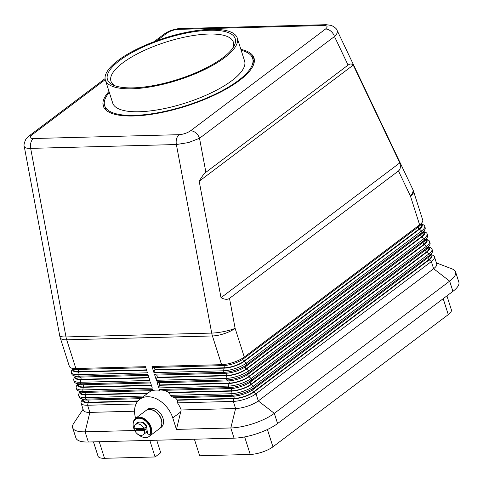 <?xml version="1.0" encoding="UTF-8"?>
<svg xmlns="http://www.w3.org/2000/svg" width="483" height="483" viewBox="0 0 483 483"><rect width="100%" height="100%" fill="white"/><g stroke="black" fill="none" stroke-linecap="round" stroke-linejoin="round"><path stroke-width="0.72" d="M24.265 146.494L24.392 146.898C25.038 147.961 27.126 148.45 30.664 148.384L176.38 144.532L188.563 142.557L199.521 138.283A8.477 5.941 -127 0 0 195.881 132.922A8.477 5.941 -127 0 0 190.556 130.802C187.187 133.054 183.377 134.346 179.121 134.679L33.405 138.53A8.477 5.404 88.5 0 0 30.888 142.636A8.477 5.404 88.5 0 0 30.664 148.384L65.99 336.941A16.947 10.813 88.5 0 0 66.31 338.402A16.947 10.813 88.5 0 0 66.714 339.815L212.429 335.957L221.588 364.665L151.994 366.506L153.944 372.628L223.544 370.787A16.947 5.404 -17.7 0 0 235.595 368.414A16.947 5.404 -17.7 0 0 246.245 363.168L421.574 230.959A16.947 5.404 -17.7 0 0 424.678 226.153A16.947 5.404 -17.7 0 0 424.581 225.917A16.947 5.404 -17.7 0 0 423.18 224.716L421.267 223.864A14.973 4.776 162.3 0 1 422.136 224.758A14.973 4.776 162.3 0 1 419.486 229.214L244.15 361.423A14.973 4.776 162.3 0 1 234.744 366.054A14.973 4.776 162.3 0 1 224.1 368.155L154.506 369.996L153.944 372.628M229.51 298.355C227.517 299.798 224.68 299.581 221.015 297.703L199.195 181.246C201.683 176.808 203.911 173.826 205.891 172.298L348.08 65.09C350.042 63.641 351.763 63.641 353.248 65.09L399.803 162.886C400.848 166.744 400.407 169.43 398.475 170.952L229.51 298.355L235.124 328.337A16.947 3.176 169.4 0 1 223.973 331.549A16.947 3.176 169.4 0 1 211.705 333.083L65.99 336.941A16.947 3.176 169.4 0 1 59.801 335.896A16.947 3.176 169.4 0 1 59.705 335.661A16.947 16.947 0 0 0 60.218 337.689A16.947 5.404 -17.7 0 0 60.315 337.925A16.947 5.404 -17.7 0 0 66.714 339.815L75.873 368.523A16.947 5.404 162.3 0 1 70.874 367.829A16.947 5.404 162.3 0 1 69.474 366.633A16.947 5.404 162.3 0 1 69.377 366.398L60.218 337.689M205.891 172.298L199.521 138.283L334.478 36.521C336.947 34.148 337.846 32.144 337.17 30.501L412.717 189.191A16.947 7.456 -25.5 0 0 412.699 189.161M348.08 65.09L334.478 36.521A8.477 5.941 -127 0 0 330.843 31.16A8.477 5.941 -127 0 0 325.512 29.04L190.556 130.802M443.189 298.681L448.278 314.62A16.947 5.404 -17.7 0 0 451.376 309.808L446.926 295.862M244.652 436.928L250.242 454.449A16.947 5.404 -17.7 0 0 262.293 452.07A16.947 5.404 -17.7 0 0 272.943 446.823L267.413 429.514M93.467 441.885L98.031 456.181A16.947 5.404 -17.7 0 0 98.127 456.417A16.947 5.404 -17.7 0 0 104.527 458.307L99.238 441.734M137.709 401.307L88.154 402.617A14.973 4.776 162.3 0 1 82.496 400.95A14.973 4.776 162.3 0 1 82.569 399.302L81.488 401.095A16.947 5.404 -17.7 0 0 81.102 403.13A16.947 5.404 -17.7 0 0 81.198 403.365A16.947 5.404 -17.7 0 0 87.598 405.249L136.061 403.969M81.102 403.13L83.378 410.266A16.947 5.404 -17.7 0 0 83.474 410.508A16.947 5.404 -17.7 0 0 89.874 412.391L134.552 411.208M141.96 397.642L85.642 399.127A16.947 5.404 162.3 0 1 80.643 398.439L82.919 399.453A14.973 4.776 -17.7 0 0 87.338 400.069L140.607 398.656M80.643 398.439A16.947 5.404 162.3 0 1 79.242 397.243A16.947 5.404 162.3 0 1 79.146 397.008L78.657 395.474A16.947 5.404 -17.7 0 0 78.753 395.71A16.947 5.404 -17.7 0 0 85.153 397.6L144.079 396.042M147.677 393.325L85.708 394.967A14.973 4.776 162.3 0 1 80.057 393.301A14.973 4.776 162.3 0 1 80.13 391.647L79.049 393.44A16.947 5.404 -17.7 0 0 78.657 395.474M151.475 385.506L83.269 387.312A14.973 4.776 162.3 0 1 77.612 385.645A14.973 4.776 162.3 0 1 77.685 383.997L76.604 385.79A16.947 5.404 -17.7 0 0 76.217 387.825A16.947 5.404 -17.7 0 0 76.314 388.06A16.947 5.404 -17.7 0 0 82.714 389.95L152.308 388.109L150.352 381.987L80.758 383.828A16.947 5.404 162.3 0 1 75.759 383.134A16.947 5.404 162.3 0 1 74.358 381.938A16.947 5.404 162.3 0 1 74.261 381.703L73.772 380.169A16.947 5.404 -17.7 0 0 73.869 380.411A16.947 5.404 -17.7 0 0 80.269 382.295L149.863 380.453L147.913 374.331L78.318 376.172A16.947 5.404 162.3 0 1 73.313 375.484A16.947 5.404 162.3 0 1 71.919 374.289A16.947 5.404 162.3 0 1 71.822 374.047L71.333 372.52A16.947 5.404 -17.7 0 0 71.43 372.755A16.947 5.404 -17.7 0 0 77.829 374.645L147.424 372.804L145.468 366.682L75.873 368.523L77.57 369.459L145.781 367.654M424.678 226.153L425.161 227.68A16.947 5.404 162.3 0 1 424.774 229.715A16.947 5.404 162.3 0 1 422.064 232.492L246.728 364.695A16.947 5.404 162.3 0 1 236.084 369.942A16.947 5.404 162.3 0 1 224.027 372.321L154.433 374.162L156.389 380.284L225.984 378.443A16.947 5.404 -17.7 0 0 238.041 376.064A16.947 5.404 -17.7 0 0 248.685 370.817L424.02 238.608A16.947 5.404 -17.7 0 0 427.117 233.802L427.606 235.336A16.947 5.404 162.3 0 1 427.22 237.364A16.947 5.404 162.3 0 1 424.509 240.142L249.174 372.351A16.947 5.404 162.3 0 1 238.524 377.597A16.947 5.404 162.3 0 1 226.473 379.97L156.878 381.811L158.829 387.934L228.429 386.092A16.947 5.404 -17.7 0 0 240.48 383.719A16.947 5.404 -17.7 0 0 251.124 378.467L426.459 246.264A16.947 5.404 -17.7 0 0 429.562 241.458L430.045 242.985A16.947 5.404 162.3 0 1 429.659 245.02A16.947 5.404 162.3 0 1 426.948 247.791L251.613 380A16.947 5.404 162.3 0 1 240.969 385.247A16.947 5.404 162.3 0 1 228.912 387.626L159.318 389.467L159.589 390.312A24.011 16.833 53 0 0 153.069 390.487L152.797 389.636L83.203 391.478A16.947 5.404 162.3 0 1 78.198 390.789A16.947 5.404 162.3 0 1 76.797 389.588A16.947 5.404 162.3 0 1 76.706 389.352L76.217 387.825M78.198 390.789L80.48 391.804A14.973 4.776 -17.7 0 0 84.893 392.413L151.505 390.65L152.978 390.204M75.759 383.134L78.035 384.154A14.973 4.776 -17.7 0 0 82.454 384.764L150.666 382.959M75.227 376.335L74.165 378.141A16.947 5.404 -17.7 0 0 73.772 380.169M149.036 377.857L80.824 379.662A14.973 4.776 162.3 0 1 75.173 377.996A14.973 4.776 162.3 0 1 75.245 376.342M72.782 368.686L71.719 370.485A16.947 5.404 -17.7 0 0 71.333 372.52M73.313 375.484L75.596 376.499A14.973 4.776 -17.7 0 0 80.009 377.108L148.221 375.309M146.591 370.207L78.385 372.013A14.973 4.776 162.3 0 1 72.728 370.34A14.973 4.776 162.3 0 1 72.806 368.692M70.874 367.829L73.15 368.849A14.973 4.776 -17.7 0 0 77.57 369.459M175.281 397.738A24.011 16.833 -127 0 1 177.4 400.196L177.49 402.87A24.011 16.833 53 0 1 181.185 409.976L235.589 408.54A16.947 5.404 -17.7 0 0 247.64 406.161A16.947 5.404 -17.7 0 0 258.29 400.914L433.625 268.711A16.947 5.404 -17.7 0 0 436.723 263.899L434.44 256.757A16.947 5.404 -17.7 0 0 434.35 256.521A16.947 5.404 -17.7 0 0 432.949 255.326L431.035 254.475M177.49 402.87L233.307 401.397A16.947 5.404 -17.7 0 0 245.364 399.018A16.947 5.404 -17.7 0 0 256.008 393.772L431.343 261.569A16.947 5.404 -17.7 0 0 434.44 256.757M431.029 254.493A14.973 4.776 162.3 0 1 431.905 255.368A14.973 4.776 162.3 0 1 429.254 259.824L253.919 392.027A14.973 4.776 162.3 0 1 244.513 396.664A14.973 4.776 162.3 0 1 233.869 398.759L177.321 400.256M243.698 394.11A14.973 4.776 -17.7 0 0 253.104 389.479L428.439 257.27A14.973 4.776 -17.7 0 0 430.83 254.819L432.104 252.669A16.947 5.404 162.3 0 1 429.393 255.447L254.058 387.65A16.947 5.404 162.3 0 1 243.408 392.896A16.947 5.404 162.3 0 1 231.357 395.275L172.214 396.839L175.142 397.744L233.054 396.211A14.973 4.776 -17.7 0 0 243.698 394.11M243.335 358.869L244.289 357.046A16.947 5.404 162.3 0 1 233.645 362.292A16.947 5.404 162.3 0 1 221.588 364.665L223.285 365.601A14.973 4.776 -17.7 0 0 233.929 363.506A14.973 4.776 -17.7 0 0 243.335 358.869L418.67 226.666A14.973 4.776 -17.7 0 0 421.067 224.215L422.335 222.065A16.947 5.404 162.3 0 1 419.624 224.837L244.289 357.046L235.124 328.337A16.947 5.404 162.3 0 1 224.48 333.584A16.947 5.404 162.3 0 1 212.429 335.957A16.947 10.813 88.5 0 1 212.025 334.544A16.947 10.813 88.5 0 1 211.705 333.083L176.38 144.532A8.477 5.404 -91.5 0 1 176.597 138.778A8.477 5.404 -91.5 0 1 179.121 134.679M164.232 390.312A24.011 16.833 -127 0 1 169.135 392.697L170.421 395.342L230.868 393.742A16.947 5.404 -17.7 0 0 242.925 391.369A16.947 5.404 -17.7 0 0 253.569 386.122L428.904 253.913A16.947 5.404 -17.7 0 0 432.001 249.107A16.947 5.404 -17.7 0 0 431.905 248.872A16.947 5.404 -17.7 0 0 430.504 247.676L428.596 246.819M398.475 170.952L410.459 196.128A16.947 5.404 -17.7 0 0 413.563 191.322L422.722 220.031A16.947 5.404 162.3 0 1 422.335 222.065M427.117 233.802A16.947 5.404 -17.7 0 0 427.02 233.567A16.947 5.404 -17.7 0 0 425.62 232.371L423.712 231.52M432.001 249.107L432.49 250.635A16.947 5.404 162.3 0 1 432.104 252.669M428.584 246.837A14.973 4.776 162.3 0 1 429.465 247.713A14.973 4.776 162.3 0 1 426.809 252.168L251.474 384.377A14.973 4.776 162.3 0 1 242.074 389.008A14.973 4.776 162.3 0 1 231.423 391.109L169.056 392.757M429.562 241.458A16.947 5.404 -17.7 0 0 429.465 241.216A16.947 5.404 -17.7 0 0 428.065 240.021L426.151 239.17A14.973 4.776 162.3 0 1 427.02 240.063A14.973 4.776 162.3 0 1 424.37 244.519L249.035 376.722A14.973 4.776 162.3 0 1 239.628 381.359A14.973 4.776 162.3 0 1 228.984 383.46L159.39 385.301L158.829 387.934M159.589 390.312L160.127 389.908L164.003 390.324L230.608 388.561A14.973 4.776 -17.7 0 0 241.259 386.46A14.973 4.776 -17.7 0 0 250.665 381.824L426 249.62A14.973 4.776 -17.7 0 0 428.391 247.169L429.659 245.02M156.878 381.811L158.575 382.747L228.169 380.906A14.973 4.776 -17.7 0 0 238.813 378.811A14.973 4.776 -17.7 0 0 248.22 374.174L423.555 241.965A14.973 4.776 -17.7 0 0 425.946 239.514L427.22 237.364M423.7 231.538A14.973 4.776 162.3 0 1 424.581 232.408A14.973 4.776 162.3 0 1 421.925 236.863L246.59 369.072A14.973 4.776 162.3 0 1 237.189 373.709A14.973 4.776 162.3 0 1 226.539 375.804L156.945 377.646L156.389 380.284M154.433 374.162L156.13 375.098L225.724 373.256A14.973 4.776 -17.7 0 0 236.374 371.155A14.973 4.776 -17.7 0 0 245.781 366.525L421.116 234.315A14.973 4.776 -17.7 0 0 423.506 231.864L424.774 229.715M133.115 424.623A11.302 7.921 53 0 1 135.584 418.363A11.302 7.921 53 0 1 139.134 417.185A11.302 7.921 53 0 1 150.104 424.817A11.302 7.921 53 0 1 149.193 436.409A11.302 7.921 53 0 1 145.643 437.592A11.302 7.921 53 0 1 138.337 434.591M135.584 418.363L145.721 410.725A11.302 7.921 53 0 1 149.265 409.542A11.302 7.921 53 0 1 160.241 417.179A11.302 7.921 53 0 1 159.324 428.765L149.193 436.409M145.8 410.665A11.302 7.921 53 0 1 145.878 410.604A11.302 7.921 53 0 1 149.428 409.421A11.302 7.921 53 0 1 160.404 417.058A11.302 7.921 53 0 1 159.487 428.644A11.302 7.921 53 0 1 159.408 428.705M145.878 410.604L147.49 409.391A11.302 7.921 53 0 1 151.034 408.207A11.302 7.921 53 0 1 162.01 415.845A11.302 7.921 53 0 1 161.093 427.431L159.487 428.644M143.904 428.481L134.274 428.741A6.357 4.456 53 0 1 135.584 424.557A6.357 4.456 53 0 1 137.583 423.893A6.357 4.456 53 0 1 143.904 428.481L145.51 427.268A6.357 4.456 53 0 1 146.162 429.309L144.556 430.522A6.357 4.456 53 0 1 143.24 434.706A6.357 4.456 53 0 1 141.241 435.37A6.357 4.456 53 0 1 134.92 430.782L136.532 429.568L146.162 429.309M135.584 424.557L137.999 422.734A6.357 4.456 53 0 1 138.434 422.462A6.357 4.456 53 0 1 139.992 422.076A6.357 4.456 53 0 1 141.779 422.377A6.357 4.456 53 0 1 146.355 426.755A6.357 4.456 53 0 1 146.977 430.588A6.357 4.456 53 0 1 145.655 432.889L143.24 434.706M147.303 430.848A6.357 4.456 53 0 1 146.138 432.52A6.357 4.456 53 0 1 145.884 432.696M147.351 430.884A6.357 4.456 53 0 1 146.216 432.46A6.357 4.456 53 0 1 146.174 432.49M138.476 434.622A1.763 1.238 53 0 1 137.51 434.096A10.596 7.426 53 0 1 136.864 433.438M135.047 431.035A10.596 7.426 53 0 1 133.604 421.858A10.596 7.426 53 0 1 135.445 419.353A10.596 7.426 53 0 1 146.325 421.701A10.596 7.426 53 0 1 150.044 433.77A1.763 1.238 53 0 1 149.736 434.187A1.763 1.238 53 0 1 147.925 433.794A1.763 1.238 53 0 1 147.303 431.784A7.064 4.951 -127 0 0 147.526 430.999A2.681 1.884 53 0 1 146.977 430.588M240.872 49.344A79.097 25.231 162.3 0 1 254.004 57.978A79.097 25.231 162.3 0 1 239.544 80.413A79.097 25.231 162.3 0 1 158.617 113.119A79.097 25.231 162.3 0 1 103.296 106.073A79.097 25.231 162.3 0 1 109.001 91.432M254.306 59.282A79.097 25.231 -17.7 0 0 251.287 55.829M115.099 85.817A64.239 20.491 162.3 0 1 110.939 81.15A64.239 20.491 162.3 0 1 122.682 62.929A64.239 20.491 162.3 0 1 188.412 36.37A64.239 20.491 162.3 0 1 233.337 42.087A64.239 20.491 162.3 0 1 232.649 48.3M241.162 50.262A77.685 24.778 162.3 0 1 252.657 58.407A77.685 24.778 162.3 0 1 238.457 80.444A77.685 24.778 162.3 0 1 158.973 112.563A77.685 24.778 162.3 0 1 104.642 105.644A77.685 24.778 162.3 0 1 109.297 92.344M106.828 110.77A77.685 24.778 162.3 0 1 105.457 108.192L104.642 105.644M224.607 57.658A69.208 22.073 162.3 0 1 153.793 86.276A69.208 22.073 162.3 0 1 105.391 80.112A69.208 22.073 162.3 0 1 118.039 60.478A69.208 22.073 162.3 0 1 188.853 31.86A69.208 22.073 162.3 0 1 237.256 38.024A69.208 22.073 162.3 0 1 224.607 57.658M237.256 38.024L244.585 60.979A69.208 22.073 162.3 0 1 231.937 80.613A69.208 22.073 162.3 0 1 161.123 109.23A69.208 22.073 162.3 0 1 112.714 103.066L105.391 80.112M119.693 60.435A67.065 21.391 162.3 0 1 198.64 31.099A67.065 21.391 162.3 0 1 233.675 46.724A67.065 21.391 162.3 0 1 222.953 57.7A67.065 21.391 162.3 0 1 113.354 85.129A67.065 21.391 162.3 0 1 119.693 60.435M252.657 58.407L253.472 60.955A77.685 24.778 162.3 0 1 253.847 63.847M104.268 102.752A79.097 25.231 -17.7 0 0 103.809 107.311M135.445 419.353L135.85 419.051A10.596 7.426 53 0 1 146.723 421.399A10.596 7.426 53 0 1 150.448 433.462A1.763 1.238 53 0 1 150.141 433.879L149.736 434.187M146.355 426.755A1.413 0.99 -127 0 0 146.168 425.39A7.064 4.951 -127 0 0 142.95 422.311A1.413 0.99 -127 0 0 141.875 422.281A1.413 0.99 -127 0 0 141.779 422.377M138.434 422.462A1.413 0.99 -127 0 0 137.305 422.408A1.413 0.99 -127 0 0 137.238 422.462A7.064 4.951 -127 0 0 136.278 424.038M137.504 422.299A7.064 4.951 -127 0 0 136.677 423.73M144.556 430.522L134.92 430.782M136.532 429.568A6.357 4.456 53 0 1 136.176 428.687M83.064 409.282L73.682 423.392A32.488 10.36 -17.7 0 0 72.649 427.745L75.903 437.948A32.488 10.36 -17.7 0 0 88.353 442.017L234.068 438.166A32.488 10.36 -17.7 0 0 277.58 423.555L452.915 291.346A32.488 10.36 -17.7 0 0 458.85 282.132L455.596 271.929A32.488 10.36 -17.7 0 0 452.227 268.977L436.409 262.909M138.011 400.944L88.637 402.254A14.122 4.504 162.3 0 1 83.221 400.485L82.889 399.441M168.676 392.419L231.906 390.747A14.122 4.504 -17.7 0 0 250.822 384.396L426.157 252.186A14.122 4.504 -17.7 0 0 428.741 248.177L428.409 247.139M156.727 440.212L160.724 452.722L155.091 456.966L104.527 458.307M177.176 399.912L234.352 398.397A14.122 4.504 -17.7 0 0 253.267 392.045L428.602 259.836A14.122 4.504 -17.7 0 0 431.18 255.833L430.848 254.789M151.469 390.65A24.011 16.833 -127 0 0 149.887 391.659L139.835 399.242A24.011 16.833 53 0 1 172.775 417.922L176.44 429.399L230.814 427.962A32.488 10.36 -17.7 0 0 274.32 413.351L449.655 281.142A32.488 10.36 -17.7 0 0 455.596 271.929M181.185 409.976L176.44 429.399M170.421 395.342A24.011 16.833 53 0 1 172.214 396.839M135.632 418.332A24.011 16.833 53 0 1 139.835 399.242M72.649 427.745A32.488 10.36 -17.7 0 0 85.099 431.82L134.745 430.504M148.16 392.963L86.191 394.599A14.122 4.504 162.3 0 1 80.782 392.83L80.45 391.791M159.318 389.467L160.127 389.908M155.091 456.966L149.802 440.393M194.389 439.216L199.678 455.789L250.242 454.449M448.278 314.62L272.943 446.823M221.015 297.703L399.803 162.886M199.195 181.246L353.248 65.09M151.994 366.506L153.691 367.442L223.285 365.601M154.506 369.996L154.989 369.634L224.583 367.792A14.122 4.504 -17.7 0 0 243.498 361.441L418.833 229.232A14.122 4.504 -17.7 0 0 421.411 225.223L421.079 224.184M156.945 377.646L157.428 377.283L227.022 375.442A14.122 4.504 -17.7 0 0 245.938 369.09L421.273 236.881A14.122 4.504 -17.7 0 0 423.857 232.878L423.525 231.834M159.39 385.301L159.867 384.933L229.467 383.091A14.122 4.504 -17.7 0 0 248.383 376.74L423.718 244.537A14.122 4.504 -17.7 0 0 426.296 240.528L425.964 239.49M154.989 369.634L154.282 367.43M157.428 377.283L156.727 375.08M159.867 384.933L159.167 382.735M146.482 369.857L78.868 371.644A14.122 4.504 162.3 0 1 73.452 369.875L73.12 368.837M151.366 385.162L83.752 386.949A14.122 4.504 162.3 0 1 78.337 385.18L78.004 384.136M148.927 377.507L81.307 379.3A14.122 4.504 162.3 0 1 75.897 377.525L75.565 376.486M33.405 138.53C29.753 138.41 29.209 137.238 31.787 135.005A8.477 5.941 -127 0 0 29.137 135.886M105.089 78.62L29.131 135.892A8.477 5.941 -127 0 0 28.895 136.079M156.921 40.65L166.75 33.242A8.477 5.941 -127 0 0 164.087 34.13A8.477 5.941 -127 0 0 164.075 34.136C166.943 32.186 169.533 30.876 171.851 30.212C176.011 28.992 178.861 28.443 180.407 28.557A8.477 5.404 -91.5 0 1 180.407 28.551L326.11 24.693A8.477 5.404 88.5 0 0 326.11 24.693A8.477 5.404 88.5 0 0 323.894 25.514C327.552 25.635 328.09 26.813 325.512 29.04M418.67 226.666L419.624 224.837L410.459 196.128A16.947 7.456 -25.5 0 0 412.73 189.221A16.947 7.456 -25.5 0 0 412.717 189.191A16.947 16.947 0 0 1 413.563 191.322M166.75 33.242C170.119 30.99 173.928 29.698 178.179 29.372A8.477 5.404 -91.5 0 1 180.394 28.551M178.179 29.372L323.894 25.514M326.315 24.699A8.477 5.404 88.5 0 0 326.116 24.693L331.278 25.394C334.84 27.163 336.802 28.853 337.158 30.477M85.708 394.967L85.153 397.6L85.642 399.127L87.338 400.069M83.269 387.312L82.714 389.95L83.203 391.478L84.893 392.413M82.454 384.764L80.758 383.828L80.269 382.295L80.824 379.662M78.385 372.013L77.829 374.645L78.318 376.172L80.009 377.108M277.58 423.555L274.32 413.351L258.29 400.914L256.008 393.772L253.919 392.027M429.254 259.824L431.343 261.569L433.625 268.711L449.655 281.142L452.915 291.346M233.869 398.759L233.307 401.397L235.589 408.54L230.814 427.962L234.068 438.166M251.474 384.377L253.569 386.122L254.058 387.65L253.104 389.479M245.781 366.525L246.728 364.695L246.245 363.168L244.15 361.423M248.22 374.174L249.174 372.351L248.685 370.817L246.59 369.072M419.486 229.214L421.574 230.959L422.064 232.492L421.116 234.315M421.925 236.863L424.02 238.608L424.509 240.142L423.555 241.965M426.809 252.168L428.904 253.913L429.393 255.447L428.439 257.27M231.423 391.109L230.868 393.742L231.357 395.275L233.054 396.211M424.37 244.519L426.459 246.264L426.948 247.791L426 249.62M250.665 381.824L251.613 380L251.124 378.467L249.035 376.722M228.984 383.46L228.429 386.092L228.912 387.626L230.608 388.561M226.539 375.804L225.984 378.443L226.473 379.97L228.169 380.906M224.1 368.155L223.544 370.787L224.027 372.321L225.724 373.256M150.448 433.462L150.044 433.77M172.775 417.922L180.739 411.921M88.353 442.017L85.099 431.82L89.874 412.391L87.598 405.249L88.154 402.617M88.637 402.254L87.93 400.051M224.583 367.792L223.877 365.583M243.498 361.441L242.804 359.255M418.833 229.232L418.139 227.064M227.022 375.442L226.316 373.232M245.938 369.09L245.243 366.911M421.273 236.881L420.584 234.714M229.467 383.091L228.761 380.882M248.383 376.74L247.688 374.56M423.718 244.537L423.023 242.369M231.906 390.747L231.2 388.537M250.822 384.396L250.128 382.216M426.157 252.186L425.469 250.019M234.352 398.397L233.645 396.187M253.267 392.045L252.573 389.866M428.602 259.836L427.908 257.668M78.868 371.644L78.161 369.441M81.307 379.3L80.607 377.096M83.752 386.949L83.046 384.746M86.191 394.599L85.491 392.401M31.787 135.005L105.252 79.61M29.143 135.892L25.816 139.339C24.15 142.998 23.637 145.413 24.283 146.591L59.705 335.661M164.087 34.13L154.005 41.731"/></g></svg>
